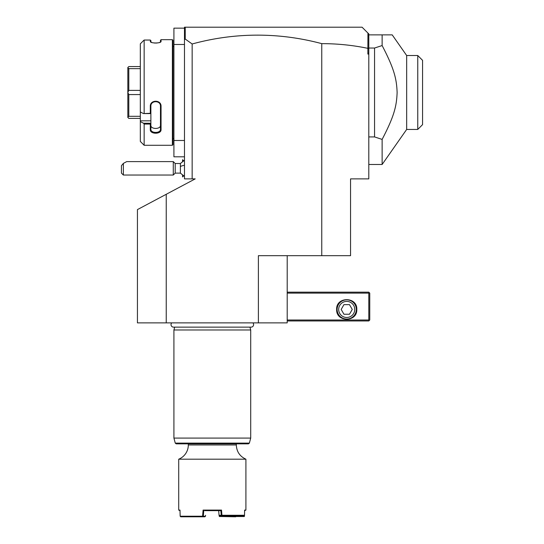 <?xml version="1.0" encoding="UTF-8"?>
<svg xmlns="http://www.w3.org/2000/svg" width="544" height="544" viewBox="0 0 544 544"><rect width="100%" height="100%" fill="white"/><g stroke="black" fill="none" stroke-linecap="round" stroke-linejoin="round"><path stroke-width="0.82" d="M287.198 255.68L287.198 322.878L137.435 322.878L137.435 209.603L195.214 178.881L184.477 178.881L184.477 44.479L173.917 44.479L173.917 28.159L184.477 28.159M166.233 194.29L166.233 322.878M258.393 322.878L258.393 255.68L321.756 255.68L321.756 43.642A488.75 345.603 90 0 0 192.154 43.982L192.154 178.881M192.154 43.982L185.232 39.052L184.477 39.624L184.477 44.479M184.477 140.481L173.917 140.481L173.917 44.479M184.477 156.801L173.917 156.801L173.917 140.481M172.958 138.557L173.917 138.557M172.958 46.403L173.917 46.403M140.318 43.84L143.514 40.616L140.318 43.84L140.318 111.982L143.514 113.587L150.3 113.315L150.3 106.386C149.988 99.538 161.357 99.532 161.051 106.386L161.051 129.635C161.357 134.416 149.988 134.409 150.3 129.635L150.3 124.08L144.153 124.08L144.153 145.282L172.38 145.282L172.958 144.704L172.958 40.256L172.38 39.678L161.051 39.678L161.051 41.412L160.473 41.97L160.473 40.256L161.051 39.678M160.793 41.861L161.051 41.412C161.35 43.493 149.994 43.493 150.3 41.412L151.715 42.473M154.333 43.003L155.326 43.064M155.985 43.064L157.175 42.99M158.664 42.752L159.596 42.486M159.807 42.412L160.473 41.976M150.906 42.112L150.878 40.562L150.3 40.045L144.153 40.045L143.514 40.616M150.559 41.861L150.3 40.045L150.878 40.562M172.38 145.282L172.38 39.678M144.153 113.315L144.153 40.045M143.514 113.587L150.878 113.587L150.878 123.318L150.3 124.08M150.3 113.315L150.878 113.587M150.3 106.386L150.878 106.236C150.566 100.205 160.786 100.205 160.473 106.236L160.473 129.234C160.786 133.47 150.566 133.464 150.878 129.234L150.878 123.318M150.878 113.56L150.878 105.332M161.051 106.386L160.473 106.236M161.051 129.635L160.473 129.234L160.473 125.365M150.3 129.635L150.878 129.234M150.878 123.23L143.514 123.23L140.318 121.625L143.514 123.23L144.153 124.08M144.153 145.282L140.318 141.44L140.318 120.822L150.878 120.822M140.318 111.982L140.318 120.822M150.878 125.242C150.566 129.499 160.786 129.499 160.473 125.242L160.473 129.234M140.318 66.558L128.799 66.558L127.833 67.517L128.799 68.646L140.318 68.646M140.318 90.392L128.799 90.392L128.799 68.646M140.318 94.568L128.799 94.568L127.833 92.514L127.833 67.558M128.799 90.392L127.833 92.446M140.318 116.314L128.799 116.314L128.799 94.568M140.318 118.402L128.799 118.402L127.833 117.443L127.833 92.514M128.799 116.314L127.833 117.402M184.477 39.624L184.477 27.2L185.436 27.2L184.688 27.948L184.477 29.301M362.073 27.2L367.941 33.068L362.073 27.2L185.436 27.2L362.073 27.2M321.756 43.642C337.402 43.642 352.777 45.206 367.866 48.341L367.866 54.08L368.798 54.08L368.798 178.881L350.554 178.881L350.554 255.68L321.756 255.68M367.866 48.341L367.941 33.068L368.798 33.918L368.798 52.802L367.866 54.08M185.232 39.052L185.232 27.404M368.798 48.844L367.941 48.28M368.798 52.802L368.798 54.08M368.798 36.836L368.302 33.422M368.798 136.932L374.558 136.932L374.558 48.028L382.133 45.56L382.133 34.877L392.217 34.877L368.798 34.877M374.558 136.932L382.133 139.4L382.133 164.478L406.667 129.438L406.667 55.522L409.21 55.522M374.558 48.028L368.798 48.028M382.133 45.56C394.121 68.578 396.624 78.69 397.12 92.48C396.624 106.27 394.121 116.382 382.133 139.4M392.217 34.877L406.667 55.522L417.758 55.522L417.758 129.438L406.667 129.438M417.758 55.522L422.559 60.323L422.559 124.637L417.758 129.438M422.559 60.323L417.806 55.57M287.198 293.121L368.798 293.121L368.798 320.001L369.274 320.477L368.798 320.96L287.198 320.96M368.798 320.001L287.198 320.001M336.634 309.441C336.015 296.439 357.422 296.439 356.796 309.441C357.422 322.442 336.015 322.442 336.634 309.441M368.798 293.121L369.274 292.638L368.798 292.162L287.198 292.162M369.274 320.477L369.757 320.001L369.757 293.121L369.274 292.638M346.718 299.839A9.602 9.602 0 0 1 356.313 309.441A9.602 9.602 0 0 1 346.718 319.042A9.602 9.602 0 0 1 337.117 309.441A9.602 9.602 0 0 1 346.718 299.839M346.718 301.396A8.044 8.044 0 0 0 338.674 309.441A8.044 8.044 0 0 0 346.718 317.478A8.044 8.044 0 0 0 354.756 309.441A8.044 8.044 0 0 0 346.718 301.396M352.26 309.441L349.486 314.242L343.944 314.242L341.176 309.441L343.944 304.64L349.486 304.64L352.26 309.441M184.477 176.392L180.384 173.121L180.384 163.52L184.477 160.249M182.594 161.255L182.594 159.718L183.546 160.67M183.546 175.97L182.594 176.922L182.594 175.386M182.553 161.282L182.594 159.718M182.594 176.922L182.553 175.358M175.202 163.52L175.202 173.121L173.284 175.039L173.284 161.602L175.202 163.52L180.384 163.52M123.366 175.039L121.441 173.121L121.441 165.682L123.366 163.39L123.366 175.039L173.284 175.039M123.366 163.39L126.725 161.602L173.284 161.602M171.734 322.878A2.516 2.516 0 0 0 173.543 327.141L251.09 327.141A2.516 2.516 0 0 0 252.899 322.878M174.678 327.141L173.917 329.984L173.917 438.083L250.716 438.083L250.716 329.984L173.917 329.984M249.954 327.141L250.716 329.984M249.363 443.129L175.27 443.129L176.195 443.843L248.438 443.843L249.363 443.129L250.716 438.083M218.674 510.646L219.069 515.318L221.932 515.304L221.53 510.082L203.102 510.082L202.579 516.222L180.159 516.222L180.003 510.082L178.718 510.082L178.718 459.197A15.361 15.361 0 0 0 188.319 444.958L236.314 444.958L236.314 443.843M178.718 459.197L245.915 459.197C239.829 456.402 236.626 451.656 236.314 444.958M244.086 515.651L244.263 516.521L244.474 516.222L244.63 510.082L245.915 510.082L245.915 459.197M244.63 510.082L244.501 515.263L243.875 515.841L222.04 515.841L221.932 515.304M221.972 515.263L244.501 515.263M180.016 510.653L178.718 510.082M180.159 516.222L180.724 516.8L202.701 516.8L203.3 516.229L205.489 516.229L204.884 516.8L202.701 516.8M202.919 516.521L202.579 516.222M203.102 510.082L203.769 510.66L203.3 516.229M204.707 510.653L220.864 510.653L221.53 510.082M244.263 516.521L219.354 516.501L219.062 515.297L219.681 515.841L221.741 515.841L221.245 515.318L220.864 510.66L219.926 510.653M243.712 515.841L235.708 515.841M245.915 510.082L244.616 510.653M244.072 516.229L235.552 516.501M219.354 516.501L235.742 516.8M218.967 514.134L218.817 512.394M205.489 516.229L205.571 515.297M219.524 516.222L219.484 515.671M235.219 515.841L235.205 516.222M235.919 515.841L235.906 516.229M180.384 166.532A8.643 3.216 0 0 1 184.477 165.322M368.798 164.478L382.133 164.478M180.384 173.121L175.202 173.121M175.27 443.129L173.917 438.083M188.319 443.843L188.319 444.958"/></g></svg>
